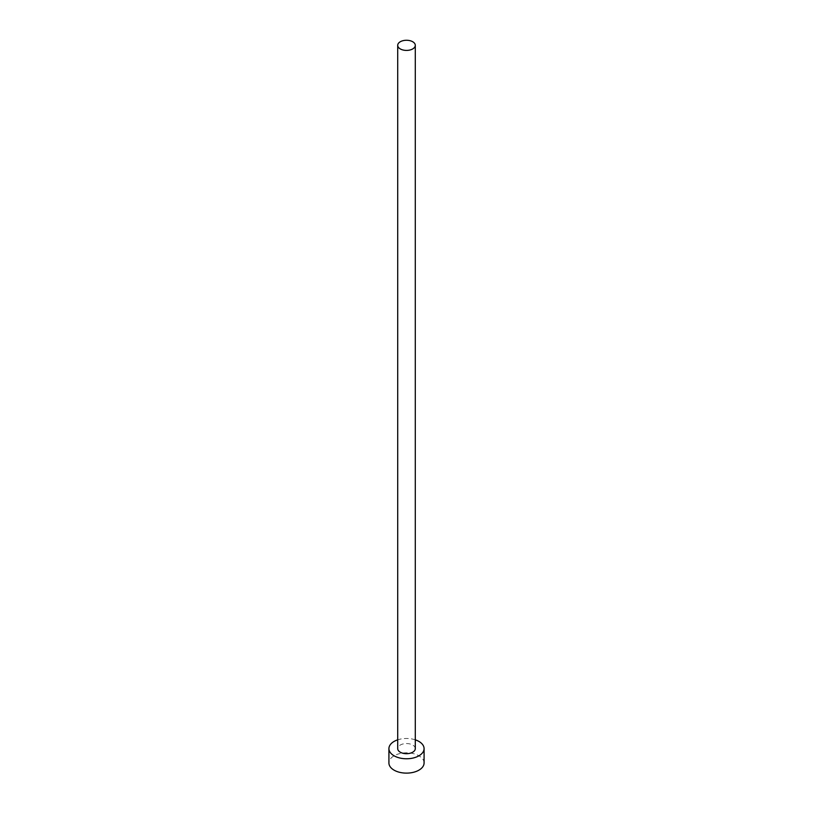 <?xml version="1.0" encoding="UTF-8"?>
<svg xmlns="http://www.w3.org/2000/svg" width="813" height="813" viewBox="0 0 813 813"><rect width="100%" height="100%" fill="white"/><g stroke="black" fill="none" stroke-linecap="round" stroke-linejoin="round"><path stroke-width="0.61" stroke-dasharray="4.07 3.05" d="M415.291 748.621A8.791 5.071 0 0 0 412.719 745.033A8.791 5.071 0 0 0 403.136 743.936A8.791 5.071 0 0 0 397.709 748.621M424.081 762.97A17.581 10.152 0 0 0 418.929 755.795A17.581 10.152 0 0 0 399.772 753.6A17.581 10.152 0 0 0 388.919 762.97M415.291 739.83A17.581 10.152 0 0 0 397.709 739.83"/><path stroke-width="1.22" d="M400.281 48.922A8.791 5.071 0 0 0 409.864 50.03A8.791 5.071 0 0 0 415.291 45.335A8.791 5.071 0 0 0 412.719 41.748A8.791 5.071 0 0 0 403.136 40.65A8.791 5.071 0 0 0 397.709 45.335A8.791 5.071 0 0 0 400.281 48.922M397.709 45.335L397.709 748.621A8.791 5.071 0 0 0 400.281 752.208A8.791 5.071 0 0 0 409.864 753.305A8.791 5.071 0 0 0 415.291 748.621L415.291 45.335M397.709 739.83A17.581 10.152 0 0 0 388.919 748.621A17.581 10.152 0 0 0 394.071 755.795A17.581 10.152 0 0 0 413.228 758.001A17.581 10.152 0 0 0 424.081 748.621A17.581 10.152 0 0 0 418.929 741.446A17.581 10.152 0 0 0 415.291 739.83M388.919 748.621L388.919 762.97A17.581 10.152 0 0 0 394.071 770.155A17.581 10.152 0 0 0 413.228 772.35A17.581 10.152 0 0 0 424.081 762.97L424.081 748.621"/></g></svg>

